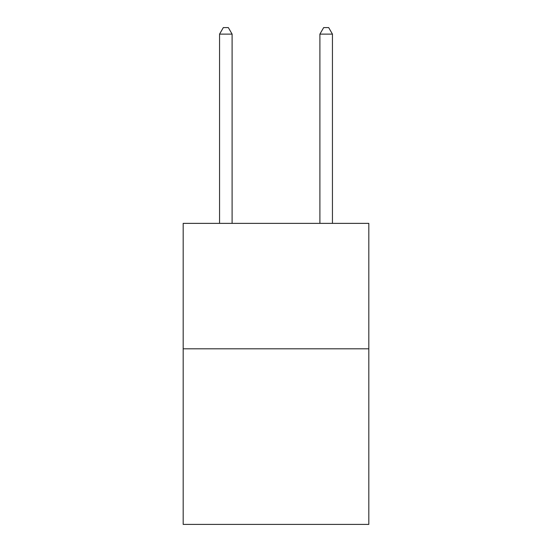 <?xml version="1.0" encoding="UTF-8"?>
<svg xmlns="http://www.w3.org/2000/svg" width="552" height="552" viewBox="0 0 552 552"><rect width="100%" height="100%" fill="white"/><g stroke="black" fill="none" stroke-linecap="round" stroke-linejoin="round"><path stroke-width="0.83" d="M368.819 348.802L368.819 524.4L183.181 524.4L183.181 223.367L368.819 223.367L368.819 348.802L183.181 348.802M232.102 223.367L232.102 34.12L219.558 34.12L219.558 223.367M219.558 34.12L223.318 27.6L228.335 27.6L232.102 34.12M332.442 223.367L332.442 34.12L319.898 34.12L319.898 223.367M319.898 34.12L323.665 27.6L328.681 27.6L332.442 34.12"/></g></svg>
